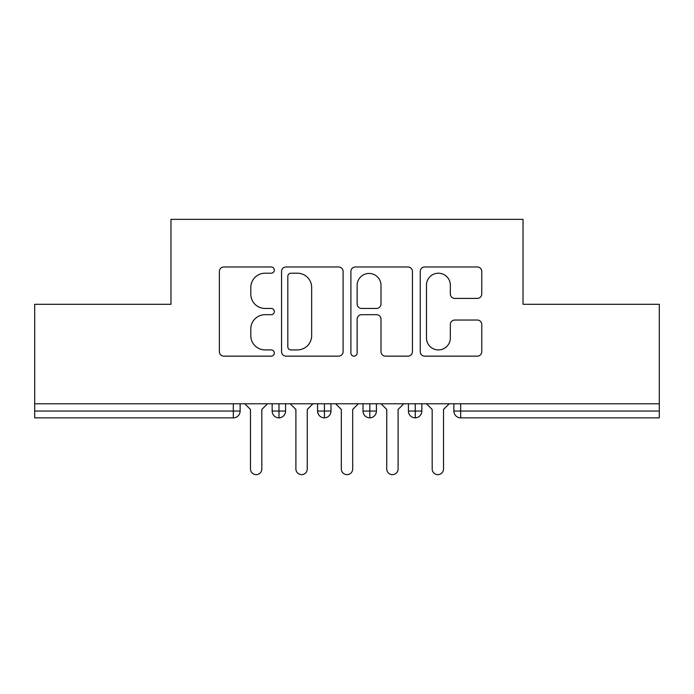 <?xml version="1.0" encoding="UTF-8"?>
<svg xmlns="http://www.w3.org/2000/svg" width="694" height="694" viewBox="0 0 694 694"><rect width="100%" height="100%" fill="white"/><g stroke="black" fill="none" stroke-linecap="round" stroke-linejoin="round"><path stroke-width="1.04" d="M274.321 270.105A3.123 3.123 0 0 0 271.198 266.982L223.824 266.982A4.459 4.459 0 0 0 219.365 271.441L219.365 351.693A4.459 4.459 0 0 0 223.824 356.152L271.198 356.152A3.123 3.123 0 0 0 274.321 353.038A3.123 3.123 0 0 0 271.198 349.915L265.073 349.915A14.27 14.27 0 0 1 250.803 335.644L250.803 328.956A14.27 14.27 0 0 1 265.073 314.686L271.198 314.686A3.123 3.123 0 0 0 274.321 311.571A3.123 3.123 0 0 0 271.198 308.448L265.073 308.448A14.27 14.27 0 0 1 250.803 294.178L250.803 287.49A14.27 14.27 0 0 1 265.073 273.219L271.198 273.219A3.123 3.123 0 0 0 274.321 270.105M477.307 298.411A4.459 4.459 0 0 0 481.766 293.952L481.766 271.441A4.459 4.459 0 0 0 477.307 266.982L424.693 266.982A4.459 4.459 0 0 0 420.234 271.441L420.234 351.693A4.459 4.459 0 0 0 424.693 356.152L477.307 356.152A4.459 4.459 0 0 0 481.766 351.693L481.766 324.497A4.459 4.459 0 0 0 477.307 320.038L454.796 320.038A4.459 4.459 0 0 0 450.337 324.497L450.337 337.987A11.928 11.928 0 0 1 438.408 349.915A11.928 11.928 0 0 1 426.48 337.987L426.48 285.147A11.928 11.928 0 0 1 438.408 273.219A11.928 11.928 0 0 1 450.337 285.147L450.337 293.952A4.459 4.459 0 0 0 454.796 298.411L477.307 298.411M34.7 403.778L659.3 403.778L659.3 304.302L523.024 304.302L523.024 219.356L170.976 219.356L170.976 304.302L34.7 304.302L34.7 411.048L233.323 411.048L233.323 403.778M343.096 271.441A4.459 4.459 0 0 0 338.637 266.982L286.023 266.982A4.459 4.459 0 0 0 281.564 271.441L281.564 351.693A4.459 4.459 0 0 0 286.023 356.152L338.637 356.152A4.459 4.459 0 0 0 343.096 351.693L343.096 271.441M355.363 266.982L407.977 266.982A4.459 4.459 0 0 1 412.436 271.441L412.436 351.693A4.459 4.459 0 0 1 407.977 356.152L385.456 356.152A4.459 4.459 0 0 1 380.997 351.693L380.997 319.145A4.459 4.459 0 0 0 376.538 314.686L361.6 314.686A4.459 4.459 0 0 0 357.141 319.145L357.141 353.038A3.123 3.123 0 0 1 354.027 356.152A3.123 3.123 0 0 1 350.904 353.038L350.904 271.441A4.459 4.459 0 0 1 355.363 266.982M240.133 403.778L240.133 411.048A6.81 6.81 0 0 1 233.323 417.866L34.7 417.866L34.7 411.048M659.3 403.778L659.3 417.866L460.677 417.866A6.81 6.81 0 0 1 453.867 411.048L453.867 403.778M278.979 417.866A6.81 6.81 0 0 1 272.161 411.048L272.161 403.778L272.161 411.048A6.81 6.81 0 0 0 278.979 417.866A6.81 6.81 0 0 0 285.564 411.056L285.564 403.778L285.564 411.048A6.81 6.81 0 0 1 278.979 417.866L278.979 411.048L285.564 411.048M278.979 403.778L278.979 411.048L272.161 411.048M233.323 417.866A6.81 6.81 0 0 0 240.133 411.048A6.81 6.81 0 0 1 233.323 417.866L233.323 411.048L240.133 411.048M324.402 403.778L324.402 411.048L317.583 411.048L317.583 403.778L317.583 411.048A6.81 6.81 0 0 0 324.402 417.866A6.81 6.81 0 0 0 330.986 411.056L330.986 403.778L330.986 411.048A6.81 6.81 0 0 1 324.402 417.866A6.81 6.81 0 0 1 317.583 411.048A6.81 6.81 0 0 0 324.402 417.866L324.402 411.048L330.986 411.048M369.824 403.778L369.824 411.048L363.014 411.048L363.014 403.778L363.014 411.048A6.81 6.81 0 0 0 369.824 417.866A6.81 6.81 0 0 0 376.417 411.056L376.417 403.778L376.417 411.048A6.81 6.81 0 0 1 369.824 417.866A6.81 6.81 0 0 1 363.014 411.048A6.81 6.81 0 0 0 369.824 417.866L369.824 411.048L376.417 411.048M415.255 403.778L415.255 417.866A6.81 6.81 0 0 1 408.436 411.048L408.436 403.778L408.436 411.048A6.81 6.81 0 0 0 415.255 417.866A6.81 6.81 0 0 0 421.839 411.056L421.839 403.778M460.677 417.866A6.81 6.81 0 0 1 453.867 411.048A6.81 6.81 0 0 0 460.677 417.866L460.677 411.048L659.3 411.048M290.933 273.219A3.123 3.123 0 0 0 287.81 276.342L287.81 346.792A3.123 3.123 0 0 0 290.933 349.915L297.396 349.915A14.27 14.27 0 0 0 311.667 335.644L311.667 287.49A14.27 14.27 0 0 0 297.396 273.219L290.933 273.219M380.997 285.373A11.928 11.928 0 0 0 369.069 273.445A11.928 11.928 0 0 0 357.141 285.373L357.141 303.989A4.459 4.459 0 0 0 361.6 308.448L376.538 308.448A4.459 4.459 0 0 0 380.997 303.989L380.997 285.373M244.791 403.778L250.473 409.46L250.473 468.971A5.682 5.682 0 0 0 256.147 474.644A5.682 5.682 0 0 0 261.829 468.971L261.829 409.46L267.502 403.778M290.222 403.778L295.896 409.46L295.896 468.971A5.682 5.682 0 0 0 301.578 474.644A5.682 5.682 0 0 0 307.251 468.971L307.251 409.46L312.933 403.778M335.644 403.778L341.318 409.46L341.318 468.971A5.682 5.682 0 0 0 347 474.644A5.682 5.682 0 0 0 352.682 468.971L352.682 409.46L358.356 403.778M381.067 403.778L386.749 409.46L386.749 468.971A5.682 5.682 0 0 0 392.422 474.644A5.682 5.682 0 0 0 398.104 468.971L398.104 409.46L403.778 403.778M426.498 403.778L432.171 409.46L432.171 468.971A5.682 5.682 0 0 0 437.853 474.644A5.682 5.682 0 0 0 443.527 468.971L443.527 409.46L449.209 403.778M460.677 403.778L460.677 411.048L453.867 411.048M408.436 411.048A6.81 6.81 0 0 0 415.255 417.866A6.81 6.81 0 0 0 421.839 411.056L408.436 411.048"/></g></svg>
